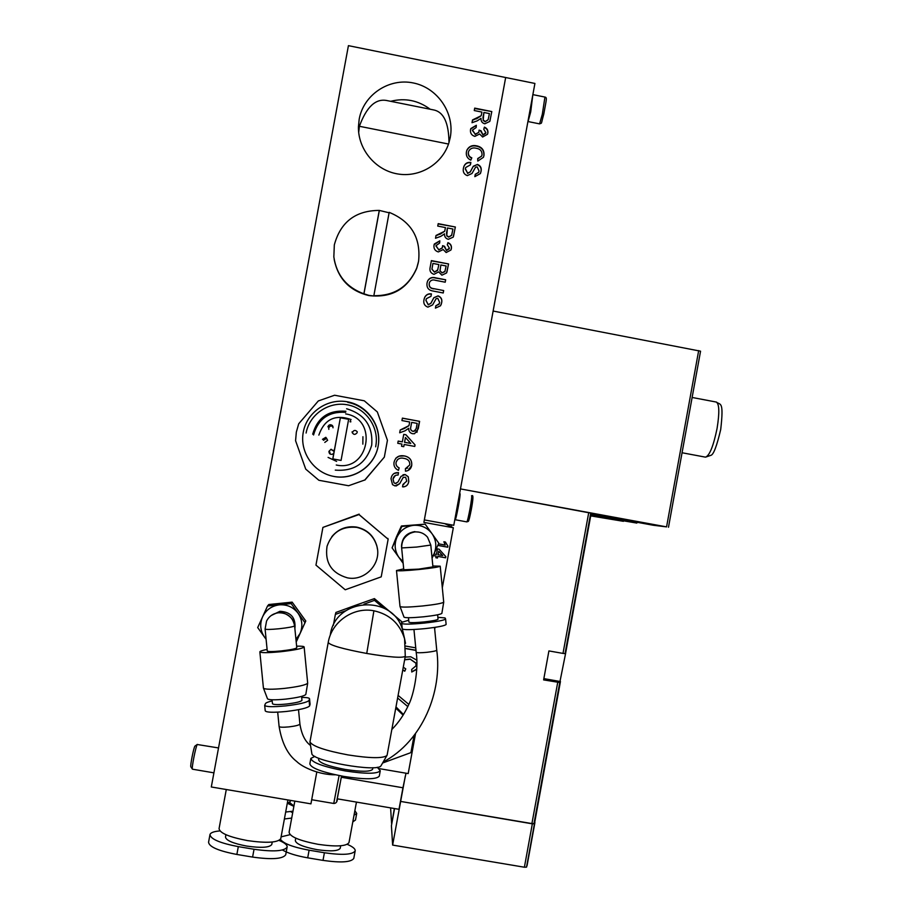 <?xml version="1.0" encoding="UTF-8"?>
<svg xmlns="http://www.w3.org/2000/svg" width="913" height="913" viewBox="0 0 913 913"><rect width="100%" height="100%" fill="white"/><g stroke="black" fill="none" stroke-linecap="round" stroke-linejoin="round"><path stroke-width="1.37" d="M430.16 109.229C418.177 100.35 405.018 97.714 390.684 101.309M448.979 142.645C448.797 123.015 443.764 112.128 433.892 109.982L386.61 100.498C375.528 98.444 366.467 107.038 359.391 126.279L358.683 132.522M450.269 137.384C454.914 113.189 437.567 87.682 413.19 82.935C388.881 77.845 363.511 94.826 359.186 119.215L358.432 126.827C357.964 149.23 375.311 170.138 397.429 173.904C419.524 177.875 442.337 164.066 448.911 142.839L450.269 137.384M438.525 543.828L445.213 545.05L443.878 541.763L445.384 542.037L447.929 546.145L447.735 547.195L437.829 545.403M405.84 646.107L415.757 647.865M415.997 650.41L405.943 648.641M391.004 478.709C391.768 474.429 394.279 472.398 398.525 472.637L398.079 475.068C395.295 474.92 393.617 476.221 393.012 478.971L393.982 482.794L395.306 483.456L397.965 482.053L400.978 476.403L405.167 474.543L408.271 476.769L408.784 481.391C408.191 485.054 406.102 486.869 402.53 486.834L402.987 484.415L406.787 481.117L405.634 477.271L403.249 477.339L399.689 483.685L394.975 485.91L392.51 484.632L391.004 478.709M397.76 443.284L398.171 441.082L402.359 441.858L403.74 434.36L405.954 434.771L415.05 444.905L414.764 446.446L404.162 444.471L403.763 446.685L401.549 446.274L401.96 444.072L397.76 443.284M423.929 299.909L424.75 297.239C426.188 294.602 428.414 293.484 431.427 293.906L430.982 296.326L426.428 298.665L425.937 300.183L428.208 304.68L430.868 303.299L433.869 297.684L438.057 295.869C441.15 297.045 442.349 299.338 441.664 302.728L440.557 305.764L435.421 308.126L435.866 305.695L439.016 304.303L439.655 302.443L437.761 298.311L436.14 298.642L432.591 304.942L427.877 307.133C424.602 305.889 423.278 303.481 423.929 299.909M430.206 267.064L431.393 260.616L448.568 263.948L446.56 272.953L441.892 275.19L438.674 271.891L433.96 274.334C430.559 273.147 429.304 270.716 430.206 267.064M437.749 226.07L438.194 223.651L455.37 227.006L453.202 237.152L448.306 239.297C445.624 238.51 444.369 236.695 444.528 233.842L440.774 236.364L435.512 238.247L436.015 235.474L444.699 231.229L445.464 227.577L437.749 226.07M468.415 152.197C468.118 154.902 469.248 156.785 471.816 157.846L470.811 160.152C467.365 158.485 465.892 155.769 466.395 152.026L466.931 150.074C469.031 146.274 472.306 144.882 476.769 145.863C481.996 147.039 484.392 150.234 483.97 155.472L483.411 157.333L477.784 161.087L477.704 158.565L481.665 156.123L482.018 154.97C482.178 151.17 480.284 148.945 476.335 148.283C472.911 147.358 470.366 148.328 468.689 151.204L468.323 152.517C468.015 155.21 469.145 157.082 471.69 158.154M474.258 110.541L474.703 108.122L491.81 111.569L489.779 121.429L484.78 123.803C482.098 123.015 480.843 121.189 481.014 118.336L477.259 120.836L472.021 122.696L472.523 119.934L481.185 115.723L481.938 112.082L474.258 110.541M379.203 768.62L408.191 773.585L415.529 733.63M434.691 629.217L435.045 627.345M442.314 587.721L453.327 527.748L444.745 523.651M310.934 803.851L316.788 772.078L310.934 803.851L211.302 786.983L348.424 45.65L505.665 77.525L423.894 522.384L453.327 527.748M470.515 129.657L470.8 128.585L476.324 125.286L476.141 127.535L472.478 130.125L475.262 134.188L478.846 132.328L479.074 130.148L481.003 130.764L482.954 134.816L485.887 132.693L483.776 129.292L484.404 127.135C487.063 128.242 488.215 130.205 487.873 133.024L487.496 134.257L482.623 137.018L479.656 134.006L474.851 136.379C471.553 135.341 470.104 133.104 470.515 129.657M463.382 168.391L463.964 166.28C465.288 163.29 467.593 162.012 470.857 162.446L470.412 164.854L465.71 167.524L465.379 168.677L467.65 173.185L470.298 171.815L473.299 166.234L477.465 164.431C480.546 165.63 481.744 167.924 481.06 171.313L480.352 173.584L474.84 176.654L475.285 174.246L478.629 172.443L479.063 171.016L477.179 166.885L475.547 167.193L472.01 173.47L467.319 175.627C464.055 174.372 462.743 171.964 463.382 168.391M433.995 245.22L434.337 244.011L439.826 240.827L439.644 243.075L435.969 245.688L438.765 249.74L442.303 247.982L442.588 245.677L444.528 246.282L446.48 250.333L449.413 248.199L447.302 244.798L447.929 242.641C450.6 243.725 451.764 245.688 451.41 248.507L450.908 250.036L446.149 252.536L443.17 249.534L438.343 251.931C435.033 250.915 433.584 248.678 433.995 245.22M433.903 288.679L443.672 290.562L443.227 292.982L433.344 291.087C428.585 290.391 426.474 287.721 427.033 283.064L427.706 280.782C429.521 277.792 432.203 276.822 435.775 277.872L445.658 279.789L445.213 282.208L435.444 280.314C432.956 279.481 431.027 280.051 429.658 282.049L429.27 283.304C428.893 286.556 430.445 288.348 433.903 288.679L443.672 290.562M401.948 420.562L402.393 418.131L419.603 421.35L418.234 428.813L414.605 433.698L412.528 433.709C409.834 432.956 408.579 431.153 408.739 428.288L404.973 430.845L399.689 432.785L400.202 430L408.91 425.675L409.218 424.488L409.675 422L401.948 420.562M396.071 462.4C395.751 464.957 396.778 466.783 399.152 467.878L398.479 470.343L397.965 470.092C394.827 468.392 393.514 465.778 394.039 462.263C395.489 457.071 398.958 454.971 404.47 455.941C409.732 457.048 412.14 460.22 411.717 465.482C410.998 468.86 408.921 470.754 405.486 471.188L405.418 468.666L409.754 464.991C409.971 461.362 408.214 459.182 404.47 458.463L404.037 458.372C400.042 457.424 397.395 458.76 396.071 462.4L396.048 462.423C395.728 464.979 396.756 466.805 399.118 467.901L398.467 470.343M408.431 620.269L408.625 619.242M403.272 667.198L405.771 668.898L404.756 671.226L402.759 670.039M405.132 657.109L410.747 656.778L416.727 660.122M416.705 669.355L411.763 672.002L411.683 669.48L416.02 665.782L415.94 663.215L410.302 659.209L404.63 659.837M433.972 554.008L436.437 554.453L437.453 548.884L439.085 549.181L445.829 556.656L445.612 557.809L437.772 556.382L437.464 558.026L435.832 557.729L436.129 556.085L433.253 555.572M341.302 777.26L402.953 787.771L399.004 809.306L337.251 798.829M402.953 787.771L406 773.208M474.634 108.499L491.81 111.569M491.696 111.934L489.939 121.018M472.466 120.276L476.54 118.519M476.438 118.884L481.185 115.723M485.065 121.737L488.147 119.797L489.402 113.577L483.913 112.482L483.16 120.47L485.065 121.737L488.215 119.614M482.966 117.423L483.274 120.117L485.18 121.372M483.913 112.482L483.068 117.058M470.617 129.19L476.324 125.286M476.221 125.64L476.061 127.535M472.375 130.479L475.262 134.188M475.159 134.531L478.869 132.248M479.097 130.536L481.003 130.764M480.82 131.426L482.954 134.816M482.851 135.158L485.716 133.298M484.301 127.489C486.96 128.596 488.101 130.548 487.759 133.366L487.873 133.024M487.759 133.366L487.599 134.006M466.611 151.067L466.84 150.405C468.94 146.616 472.215 145.213 476.666 146.194L476.769 145.863M476.666 146.194C481.881 147.37 484.278 150.565 483.856 155.803L483.97 155.472M483.856 155.803L483.582 156.899M477.716 158.873L481.756 155.906M468.506 151.763L468.323 152.517M463.621 167.353L463.872 166.588C465.196 163.598 467.49 162.331 470.754 162.754L470.857 162.446M470.754 162.754L470.366 164.854M465.288 168.996L467.65 173.185M467.559 173.493L470.298 171.815M470.206 172.123L473.299 166.234M473.196 166.543L477.465 164.431M477.362 164.751C480.432 165.949 481.63 168.232 480.946 171.621L481.06 171.313M480.946 171.621L480.603 172.979M475.228 174.554L478.754 172.146M438.149 223.902L455.37 227.006M455.279 227.257L453.487 236.456M435.98 235.714L440.043 234.048M439.975 234.299L444.699 231.229M448.625 237.106L451.615 235.417L452.939 229.037L447.438 227.965L446.719 235.851L448.625 237.106L451.775 235.04M446.525 232.804L446.799 235.611L448.705 236.866M447.438 227.965L446.594 232.553M434.097 244.787L439.826 240.827M439.758 241.066L439.598 243.075M435.9 245.928L438.765 249.74M438.697 249.968L442.406 247.708M442.6 245.939L444.528 246.282M444.369 246.83L446.48 250.333M446.4 250.561L449.264 248.758M447.861 242.881C450.52 243.965 451.684 245.928 451.33 248.747L451.41 248.507M451.33 248.747L451.148 249.477M431.347 260.844L448.568 263.948M448.488 264.165L446.902 272.188M434.383 272.131L437.567 270.465L438.879 264.576L432.933 263.423L431.929 269.175L434.383 272.131L437.829 269.803M442.052 272.93L444.882 271.618L446.137 265.98L440.853 264.953L439.963 270.807L442.052 272.93L445.042 271.241M439.963 270.807L442.12 272.725M440.853 264.953L440.032 270.602M431.929 269.175L434.44 271.926M432.933 263.423L431.997 268.97M443.604 290.756L443.193 292.982M427.238 282.128L427.649 280.987C429.464 277.997 432.146 277.027 435.706 278.077L445.658 279.789M445.578 279.983L445.179 282.197M429.213 283.498C428.836 286.75 430.388 288.542 433.835 288.873M424.168 298.859L424.705 297.433C426.131 294.785 428.357 293.678 431.37 294.089L431.427 293.906M431.37 294.089L430.959 296.326M426.074 299.578L425.937 300.183M425.88 300.366L428.208 304.68M428.151 304.862L430.868 303.299M430.81 303.481L433.869 297.684M433.812 297.866L438.057 295.869M437.989 296.052C441.082 297.227 442.28 299.521 441.595 302.911L441.664 302.728M441.595 302.911L441.127 304.611M435.832 305.878L439.324 303.652M402.382 418.211L419.603 421.35M419.558 421.418L416.887 432.408M400.191 430.046L404.242 428.528M404.208 428.596L408.876 425.732M412.881 431.335L414.182 431.256L416.237 428.528L417.173 423.404L411.66 422.377L410.77 427.044C410.177 429.201 410.884 430.639 412.881 431.335L415.461 430.445M410.77 427.044L410.816 426.987C410.211 429.144 410.918 430.582 412.927 431.278M411.66 422.377L410.816 426.987M398.159 441.127L402.359 441.858M403.729 434.417L405.954 434.771M405.92 434.828L415.05 444.905M415.004 444.939L414.73 446.434M403.74 446.674L404.162 444.471M405.452 437.498L404.539 442.314L410.77 443.421L405.452 437.498L404.573 442.269L410.77 443.421M395.797 458.212L399.164 456.158L404.47 455.941M404.436 455.975C409.686 457.071 412.105 460.243 411.672 465.504L411.717 465.482M411.672 465.504L407.997 470.537M405.418 468.677L407.666 468.027M397.497 459.616L396.048 462.423M394.108 473.425L398.525 472.637L398.057 475.068M395.386 475.445L393.001 478.983L393.96 482.806L395.306 483.456M395.272 483.456L396.116 483.479M403.01 474.749L405.167 474.543M405.132 474.566L408.225 476.78L408.784 481.391M408.75 481.402C408.294 484.575 406.547 486.401 403.5 486.903M402.975 484.415L403.786 484.415M403.215 477.351L399.689 483.685L396.162 485.978M415.986 650.261L405.943 648.481M405.68 668.864L404.756 671.226M404.721 671.055L402.781 669.902M416.716 669.103L411.752 671.82M415.894 663.043L410.302 659.209M410.268 659.049L404.664 659.62M445.327 542.025L447.849 546.088L447.735 547.195M447.655 547.138L437.852 545.358M439.073 549.181L445.829 556.656M445.749 556.588L445.612 557.809M445.544 557.74L437.772 556.382M437.704 556.314L437.464 558.026M437.395 557.957L435.843 557.672M433.276 555.515L436.129 556.085M438.719 551.201L438 554.682L442.657 555.583L438.719 551.201L438.069 554.75M403.135 715.164L395.763 708.089M395.98 706.89L403.5 714.559M408.819 704.414L398.091 695.386M414.103 735.479L410.907 752.62L382.615 763.006M397.612 698.011L407.814 706.594M347.328 577.826C364.823 581.592 381.748 563.686 376.966 546.533C373.965 536.171 367.186 529.78 356.629 527.36C341.861 526.014 332.001 532.325 327.037 546.294C324.743 562.625 331.499 573.136 347.328 577.826M331.818 536.684C338.346 528.878 346.643 525.683 356.721 527.109C367.209 529.506 373.942 535.851 376.921 546.145L377.457 549.227M388.139 539.229L381.212 576.856L345.217 589.775L315.955 565.124L322.917 527.406L358.98 514.567L388.139 539.229L359.083 514.59M387.842 538.396L388.173 539.321M359.163 514.133L322.917 527.406M534.915 83.448L453.784 525.295L424.34 519.919L505.665 77.525L534.915 83.448M373.805 295.698C394.462 295.938 408.807 286.614 416.842 267.737L418.588 261.209C420.961 237.711 411.158 221.425 389.178 212.352L373.794 296.017L368.795 295.356L363.888 293.803L379.272 210.412C355.534 210.538 340.549 222.019 334.329 244.867L333.838 256.918C336.555 275.121 346.575 287.424 363.888 293.803M334.192 259.554C338.152 278.819 349.69 290.825 368.795 295.572C391.529 298.174 407.506 289.09 416.716 268.342L418.28 262.727M379.272 210.412L389.098 212.786M379.26 210.869L363.899 294.112M336.258 465.014C368.955 472.295 378.804 418.827 345.685 413.92M335.288 470.115C354.21 471.565 366.353 463.245 371.705 445.133C373.155 426.303 364.789 414.182 346.609 408.762M334.112 476.506C354.004 480.306 374.604 466.144 378.108 446.32C381.896 426.542 367.711 405.954 347.785 402.371M347.648 401.846C327.664 397.942 306.814 412.151 303.276 432.18C299.43 452.14 313.821 472.911 333.896 476.438C353.913 480.261 374.627 466.007 378.153 446.058C381.965 426.177 367.699 405.452 347.648 401.846M344.532 418.439L340.389 417.675L332.777 458.897L341.063 460.426L348.663 419.215L344.532 418.439M340.389 417.675L332.846 458.908M348.64 419.318L340.435 417.789M336.612 461.396L328.087 457.413M351.094 419.512C335.151 414.046 324.4 419.25 318.854 435.113M333.051 427.798L332.321 425.469C330.301 424.18 328.817 424.636 327.893 426.839M333.005 426.656C331.031 425.469 329.604 425.937 328.726 428.06L328.828 429.35M324.788 442.417L327.653 440.294L325.827 437.316L322.483 439.336M326.717 438.32L323.442 440.306M334.124 451.513L331.054 449.253L328.942 451.353C329.022 453.75 330.244 454.697 332.594 454.218L333.85 453.042M333.736 450.44L331.83 450.029M357.291 431.838C355.374 429.761 353.753 429.977 352.452 432.465M350.136 421.281L350.113 421.863M345.879 411.261C328.554 409.914 317.496 417.549 312.691 434.189M345.673 412.322C328.874 411.295 318.158 418.85 313.547 434.987M298.699 423.803L296.337 432.111L295.572 440.717L305.729 469.134L318.888 480.284L348.595 485.739L364.812 479.987L384.327 457.139L387.432 440.283L377.343 411.957L364.264 400.796L334.592 395.238L318.329 400.933L298.699 423.803M352.407 433.002L352.053 431.883C353.297 434.873 354.986 435.147 357.12 432.728M375.677 446.822L375.973 444.871M364.812 479.987L348.595 485.739M364.88 480.101L384.327 457.139M306.106 433.036C309.404 414.411 328.794 401.184 347.408 404.813C366.056 408.157 379.34 427.444 375.791 445.955M362.929 436.722L362.849 444.129M329.764 452.083L330.255 454.126M190.863 766.852L190.84 766.806C190.041 766.064 193.704 747.507 194.914 746.126L197.334 744.403M218.527 747.941L197.254 744.506C195.827 746.126 191.456 768.267 192.403 769.134L192.517 769.203M311.698 799.731L333.747 803.463L339.1 775.559M328.178 642.741L309.952 741.915C312.486 746.263 325.199 750.6 348.07 754.925C369.697 758.304 382.638 758.532 386.861 755.61L387.158 754.914M309.952 741.915L311.824 753.43C310.774 760.746 377.948 772.672 381.029 765.745L381.246 765.379M403.512 634.101L402.861 631.305C394.793 594.203 335.448 596.862 330.312 634.718M318.854 758.258L318.591 759.719C319.436 762.96 328.303 766.201 345.182 769.442C361.217 771.884 370.347 771.85 372.584 769.317L372.618 769.134M314.894 756.386L310.842 758.406C311.904 762.572 323.316 766.737 345.057 770.903C365.691 774.053 377.434 773.996 380.264 770.743L377.252 767.262M310.808 758.612L309.849 763.839C310.888 768.084 322.289 772.295 344.03 776.461C364.675 779.599 376.418 779.497 379.272 776.176L379.317 775.924M382.958 607.59L374.478 600.343L363.979 604.201M345.867 610.717L335.379 614.403L333.336 625.394M335.379 614.403L335.916 612.452L355.191 605.41L374.41 598.608L374.478 600.343M374.41 598.608L402.04 621.913M301.678 697.418C306.711 697.429 309.336 697.874 309.53 698.742L309.085 700.397C307.225 702.405 299.43 704.231 285.712 705.886C272.907 707.096 265.888 706.913 264.679 705.35L265.478 703.558C265.957 702.759 268.182 701.869 272.177 700.899M310.066 704.163L309.621 705.897C307.772 707.952 299.989 709.812 286.26 711.478C273.455 712.676 266.436 712.471 265.227 710.862L264.679 705.35M272.074 699.792L272.451 703.695C273.272 704.733 277.929 704.847 286.42 704.049C295.846 702.907 301.028 701.663 301.963 700.317L301.575 696.402M305.821 694.382L305.809 694.462C304.212 696.151 297.49 697.703 285.632 699.118C274.973 700.134 268.924 700.031 267.509 698.822L263.423 688.071L259.851 651.848C259.965 651.186 262.385 650.376 267.098 649.428M296.622 646.164C301.473 646.073 303.983 646.336 304.143 646.975L307.681 683.186C305.855 685.035 298.083 686.77 284.377 688.402C272.028 689.577 265.055 689.498 263.458 688.185M304.143 646.975C302.717 648.504 294.922 650.09 280.759 651.722C267.988 652.932 261.027 652.978 259.851 651.848M294.591 625.759L296.782 647.762C295.823 648.789 290.619 649.839 281.193 650.935C272.69 651.734 268.045 651.768 267.258 651.015L265.09 629.023C265.866 629.662 270.499 629.571 279.001 628.76C288.086 627.745 293.29 626.786 294.614 625.896C292.845 617.12 287.458 612.737 278.431 612.771C273.055 613.502 269.095 616.252 266.562 621.023L265.09 629.023M294.899 628.646C295.926 617.747 290.939 611.961 279.937 611.299L271.218 615.522M266.082 639.054L264.565 637.206C260.251 630.792 259.589 624.013 262.556 616.846C266.014 609.907 271.595 605.912 279.298 604.851C287.059 604.338 293.301 607.122 298.026 613.205C302.317 619.607 302.99 626.386 300.035 633.531L295.972 639.442M296.211 641.93L304.965 622.689L291.167 603.584L267.532 606.004L257.694 627.562L266.105 639.328M267.532 606.004L268.81 604.52L292.16 602.135L305.787 621L296.599 641.166M291.167 603.584L292.16 602.135M304.965 622.689L305.787 621M437.852 617.302L445.03 617.941L445.59 618.968C444.414 620.247 437.361 621.616 424.454 623.065C410.907 624.344 403.329 624.458 401.731 623.408L401.503 622.404L408.716 620.224M446.126 624.401L446.126 624.446C444.951 625.77 437.909 627.163 424.99 628.623C411.443 629.89 403.877 629.981 402.268 628.886L401.503 622.438L402.04 627.836M408.476 617.736L408.91 622.13C409.834 622.86 414.856 622.792 423.997 621.936C432.557 620.977 437.247 620.064 438.046 619.219L438.035 619.185M441.869 613.319L441.858 613.388C440.557 614.449 434.474 615.59 423.609 616.8C412.025 617.884 405.486 618.01 404.025 617.165L400.008 606.494L396.493 570.545M432.842 566.003L440.214 566.186L443.718 602.192C442.234 603.322 435.204 604.589 422.628 605.97C409.218 607.236 401.686 607.43 400.02 606.552M440.214 566.186C438.993 567.019 431.94 568.126 419.067 569.495C405.338 570.796 397.817 571.139 396.493 570.522L403.694 568.902M432.933 566.882L418.827 569.107L403.786 569.78L401.652 547.948C401.674 539.035 406.057 533.694 414.81 531.925C419.934 531.571 424.18 533.329 427.546 537.198L430.799 545.061L416.67 547.058L401.652 547.937C400.099 535.235 416.168 530.339 415.118 531.902M419.044 532.131L414.148 531.743C406.319 533.215 402.131 537.928 401.594 545.871M402.987 561.643L398.947 557.444C394.69 551.064 394.028 544.308 396.961 537.198C400.385 530.316 405.908 526.356 413.521 525.329C421.19 524.838 427.352 527.634 432.032 533.706C436.266 540.085 436.928 546.83 434.006 553.917L431.997 557.387M432.077 558.151L438.811 543.201L425.173 524.153L401.811 526.47L392.088 547.88L403.147 563.298M401.811 526.47L401.412 525.991L396.596 536.536L392.088 547.88M401.412 525.991L425.173 524.153M590.939 514.612L636.84 523.081L590.814 515.263L623.408 521.312L590.7 515.891M394.336 808.507L391.825 823.48M390.593 807.879L391.597 823.435M636.84 523.081L636.989 522.27L636.84 523.081M446.719 524.598L446.834 524.028M591.19 513.197L460.46 488.911L666.57 526.881L653.229 525.249L591.076 513.814M535.109 820.216L534.002 823.549L531.914 823.572L400.647 801.431L405.269 776.278M451.102 526.687L451.444 524.872M543.623 679.9L559.772 682.536L565.729 652.784L565.056 653.617L563.001 653.411L548.918 650.923L543.623 679.9M535.235 819.532L534.436 823.788L532.325 823.823L400.647 801.431L392.636 845.084L391.415 825.751L394.564 808.553M392.636 845.084L524.393 867.224L526.527 867.145L527.406 863.732M493.123 311.048L700.556 351.185L668.487 527.258L700.556 351.185M284.399 818.972L291.704 818.082M285.678 812.034L292.97 811.189M287.241 803.543L290.208 801.488M293.86 806.362L287.732 803.406M226.287 789.528L219.063 828.616C219.713 833.101 229.209 837.095 247.537 840.611C266.779 843.327 277.86 842.665 280.77 838.636L280.816 838.419M225.91 834.687L225.488 837.004C225.979 840.439 233.089 843.475 246.818 846.1C261.232 848.131 269.552 847.595 271.777 844.502L271.8 844.342M209.944 834.756L208.563 842.254C209.168 846.887 218.606 850.95 236.866 854.454L252.593 857.079C271.743 859.749 282.79 858.985 285.712 854.785L285.746 854.568M219.907 830.921C213.916 831.423 210.606 832.633 209.979 834.573C210.606 839.115 220.056 843.133 238.316 846.636L254.042 849.261C273.181 851.955 284.217 851.247 287.116 847.138L287.127 847.104C287.435 845.039 284.742 842.813 279.047 840.417M352.783 821.951L355.499 819.942M354.027 815.206L356.709 813.415L354.86 810.676M290.95 800.473L290.334 800.815M289.581 802.504L293.929 805.985M290.688 811.657L292.685 812.764M294.831 801.123L289.09 832.234C289.866 836.707 299.521 840.736 318.078 844.32C336.052 846.91 346.358 846.34 348.983 842.631L349.028 842.402M295.744 838.145L295.31 840.496C295.892 843.92 303.127 846.979 317.028 849.661C330.495 851.589 338.232 851.133 340.229 848.28L340.264 848.12M282.437 850.003C288.052 853.244 296.474 855.858 307.704 857.832L322.997 860.388C340.891 862.933 351.151 862.271 353.788 858.403L353.833 858.174M280.439 839.332C283.475 843.578 293.039 847.207 309.108 850.197L324.4 852.753C342.295 855.321 352.544 854.716 355.168 850.927L355.214 850.585C355.157 848.668 352.498 846.591 347.237 844.342M290.117 834.665L281.101 836.856M359.391 126.279L448.523 144.037M350.832 421.863L350.444 420.516M466.726 521.871L466.771 521.882C467.81 522.35 472.774 495.12 471.542 495.736M459.935 493.602C461.054 492.963 456.078 520.205 455.165 519.759L455.131 519.748M472.717 497.448C473.847 496.946 469.316 521.608 468.449 520.684M542.333 114.205L544.935 97.063C547.309 97.577 546.442 99.015 543.771 114.125C540.599 125.583 542.379 122.502 539.583 123.871L542.333 114.205M532.838 94.724L530.715 111.865L528.056 121.555L539.583 123.871M333.747 803.463C336.224 803.44 337.433 801.694 337.376 798.224L341.53 776.016L336.749 801.066M405.532 643.345L404.596 638.826C399.78 623.602 389.554 614.255 373.908 610.786L366.741 653.457C342.729 648.949 329.89 645.274 328.224 642.444C331.59 621.753 353.399 606.677 373.908 610.786M405.304 656.139L405.281 656.299C402.462 658.193 389.611 657.246 366.741 653.457M309.085 700.397L309.621 705.897M271.435 615.362C276.479 612.863 279.378 611.961 280.143 612.657C280.565 611.379 294.363 615.716 294.625 625.827L294.614 625.896M310.055 704.345L309.518 698.879M402.268 628.886L401.731 623.408M436.734 650.136L436.745 650.193C436.186 650.912 432.888 651.62 426.85 652.316C420.551 652.909 417.001 652.898 416.191 652.293L416.18 652.247M279.116 726.383L279.104 726.486C279.686 727.307 282.973 727.444 288.976 726.885C295.356 726.097 298.996 725.184 299.909 724.157L299.886 723.975M635.083 522.75L635.231 521.951M705.247 457.105L705.498 457.151C709.561 455.667 713.418 446.126 717.059 428.528C719.627 412.562 719.353 403.729 716.214 402.04L692.122 397.463M563.001 653.411L588.737 512.558M531.914 823.572L557.717 682.376M565.056 653.617L590.757 512.946M534.002 823.549L559.772 682.536M543.851 678.621L560.456 681.555M532.325 823.823L524.393 867.224M534.436 823.788L526.527 867.145M666.57 526.881L698.685 350.581M254.042 849.261L252.593 857.079M238.316 846.636L236.866 854.454M324.4 852.753L322.997 860.388M309.108 850.197L307.704 857.832M358.569 131.312L358.432 126.827M416.716 268.342L416.842 267.737M332.983 426.565L332.321 425.469M471.827 495.816C473.482 494.332 473.254 499.24 471.119 510.55C468.015 523.309 469.328 520.901 466.771 521.882L454.811 519.657M544.935 97.063L533.397 94.735M213.916 772.843L192.449 769.191M190.84 766.806L192.403 769.134M402.861 631.305L404.596 638.826L405.281 656.299L387.112 755.165M381.029 765.745L386.861 755.61M372.881 767.685L372.584 769.317M380.264 770.743L379.272 776.176M305.809 694.462L307.681 683.186M309.53 698.742L310.066 704.197M432.933 566.893L430.799 545.061L427.546 537.198M445.59 618.968L446.126 624.446M441.858 613.388L443.718 602.192M437.612 614.791L438.046 619.219M298.505 709.675L299.921 724.066C301.587 734.372 305.113 741.504 310.523 745.453M391.825 729.498C398.65 722.605 404.288 714.297 408.75 704.562C413.566 695.352 418.907 669.8 416.18 652.281L413.954 629.491M383.175 762.024C423.084 740.865 442.428 690.924 436.745 650.193L434.52 627.425M335.482 774.795C319.641 774.989 302.648 767.422 296.714 761.51C287.732 754.652 281.866 742.988 279.104 726.486L277.689 712.151M356.184 803.794L356.504 802.093M716.443 402.085C720.277 405.349 724.055 400.191 720.711 429.509C716.853 445.864 713.624 454.446 711.033 455.279L705.498 457.151L682.057 452.757M534.824 821.734L560.422 681.634M565.672 652.898L591.202 513.129M534.927 822.545L527.041 865.707M290.414 800.381L290.186 801.637M285.712 854.785L287.116 847.138M287.903 799.959L280.77 838.636M272.234 842.037L271.777 844.502M355.477 820.114L356.709 813.415M289.159 803.954L289.398 802.641M353.788 858.403L355.168 850.927M356.447 802.082L348.983 842.631M340.697 845.769L340.229 848.28M279.777 840.725L279.937 839.834"/></g></svg>
